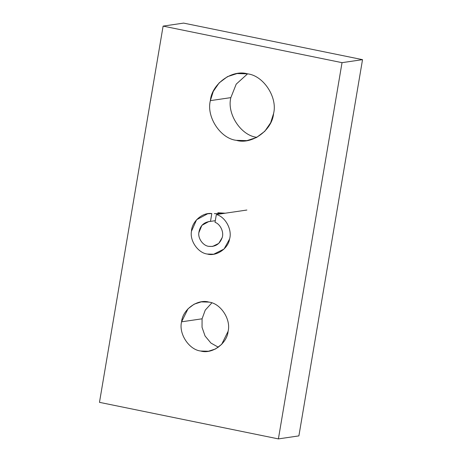<?xml version="1.0" encoding="UTF-8"?>
<svg xmlns="http://www.w3.org/2000/svg" width="462" height="462" viewBox="0 0 462 462"><rect width="100%" height="100%" fill="white"/><g stroke="black" fill="none" stroke-linecap="round" stroke-linejoin="round"><path stroke-width="0.69" d="M215.026 222.32L216.349 214.518L246.881 210.037L216.349 214.518L215.026 222.32C220.357 224.11 224.105 232.08 222.199 237.566C219.825 244.132 215.298 247.055 208.622 246.333C203.078 245.651 197.955 238.571 198.816 232.784C199.936 225.837 203.829 222.037 210.493 221.39L215.304 220.686L210.493 221.39L211.815 213.588L210.493 221.39L208.882 221.512L201.894 225.346L198.816 232.784C197.955 238.571 203.078 245.651 208.622 246.333L212.537 246.442L218.757 243.405L222.199 237.566C224.105 232.08 220.357 224.11 215.026 222.32M211.815 213.588C202.633 212.087 191.782 221.517 191.459 231.277C189.634 240.829 198.088 252.968 207.317 254.042C216.28 256.681 228.136 248.695 229.562 239.062C232.45 229.828 225.404 216.742 216.349 214.518C225.404 216.742 232.45 229.828 229.562 239.062L224.064 249.018L213.681 254.227L207.317 254.042C198.088 252.968 189.634 240.829 191.459 231.277L196.587 219.739L207.738 213.733L211.815 213.588M210.354 100.635L230.85 97.626L236.221 84.136L247.557 73.851L236.221 84.136L230.85 97.626L210.354 100.635C206.162 116.788 220.455 138.617 236.342 140.327L246.887 140.627L256.479 137.532L264.801 131.272L270.64 122.794L273.573 113.548C277.766 97.395 263.479 75.566 247.586 73.856L237.046 73.556L227.448 76.652L219.127 82.912L213.288 91.389L210.354 100.635C211.723 83.899 232.195 69.173 247.586 73.856C263.479 75.566 277.766 97.395 273.573 113.548C272.205 130.278 251.732 145.004 236.342 140.327C220.455 138.617 206.162 116.788 210.354 100.635M214.316 213.658L225.219 213.213L217.856 212.763M181.583 321.812L202.079 318.803L205.243 310.123L211.839 302.887L205.243 310.123L202.079 318.803L181.583 321.812C178.499 333.697 189.016 349.763 200.704 351.022L208.466 351.241L215.523 348.96L221.65 344.357L228.101 331.318C231.191 319.427 220.674 303.367 208.98 302.108L201.224 301.888L194.161 304.163L188.04 308.772L181.583 321.812C182.588 309.5 197.655 298.666 208.98 302.108C220.674 303.367 231.191 319.427 228.101 331.318C227.096 343.63 212.029 354.464 200.704 351.022C189.016 349.763 178.499 333.697 181.583 321.812M218.347 347.233L210.92 343.047L205.053 335.984L202.044 327.304L202.079 318.803L202.044 327.304L205.053 335.984L210.92 343.047L218.347 347.233M256.872 137.324L256.837 137.318C240.95 135.609 226.657 113.779 230.85 97.626C226.657 113.779 240.95 135.609 256.837 137.318L256.872 137.324M342.03 62.659L278.395 438.9L298.891 435.891L362.526 59.656L342.03 62.659L362.526 59.656L183.605 23.1L163.109 26.109L183.605 23.1L362.526 59.656L298.891 435.891L278.395 438.9L99.474 402.344L163.109 26.109L342.03 62.659L163.109 26.109L99.474 402.344L278.395 438.9L342.03 62.659"/></g></svg>
